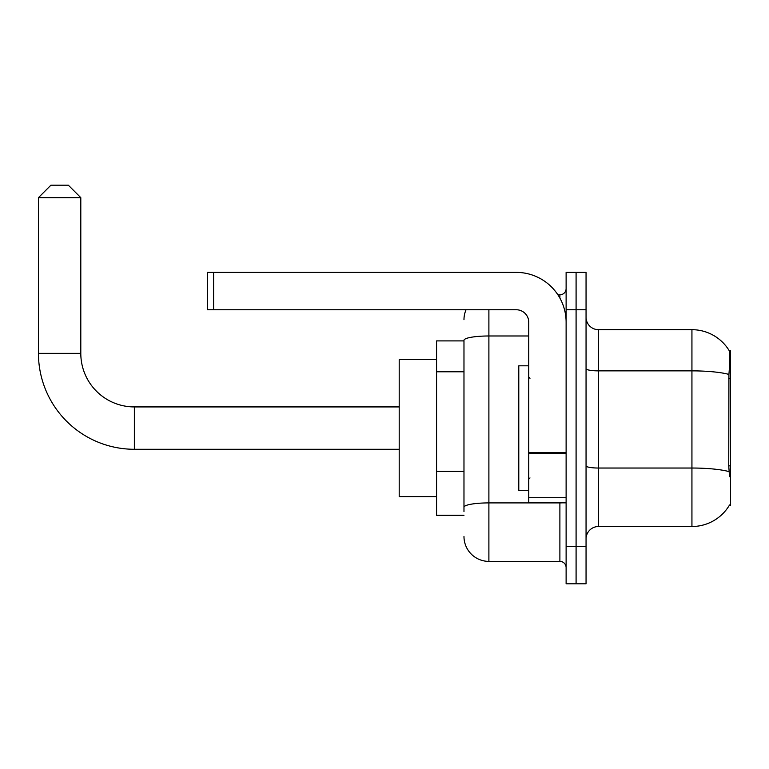 <?xml version="1.0" encoding="UTF-8"?>
<svg xmlns="http://www.w3.org/2000/svg" width="769" height="769" viewBox="0 0 769 769"><rect width="100%" height="100%" fill="white"/><g stroke="black" fill="none" stroke-linecap="round" stroke-linejoin="round"><path stroke-width="1.15" d="M729.329 505.329L729.541 504.964A43.602 43.602 0 0 1 691.937 526.505A43.602 43.602 0 0 0 729.329 505.329L730.55 505.329L730.55 350.866L729.416 351.02A43.602 43.602 0 0 0 691.937 329.69A43.602 43.602 0 0 1 729.329 350.866A43.602 43.602 0 0 0 691.937 329.69L598.503 329.69A12.458 12.458 0 0 1 586.055 317.232A12.458 12.458 0 0 0 598.503 329.69L598.503 526.505A12.458 12.458 0 0 0 586.055 538.963M463.976 340.898L436.571 340.898L436.571 515.297L463.976 515.297M576.087 546.442L576.087 583.806L586.055 583.806L586.055 546.442L576.087 546.442L576.087 583.806L566.119 583.806L566.119 546.442L576.087 546.442L576.087 309.763L576.087 546.442M566.119 546.442L566.119 272.389L576.087 272.389L576.087 309.763L576.087 272.389L586.055 272.389L586.055 546.442M729.541 476.684L728.743 465.86L728.925 374.426C730.002 360.882 730.166 353.077 729.416 351.02A43.602 43.602 0 0 0 691.937 329.69L691.937 370.869L598.503 370.869A12.458 2.163 0 0 1 586.055 368.697M729.06 471.628A43.602 7.575 180 0 0 691.937 468.033L691.937 526.505L598.503 526.505M463.976 511.558L463.976 340.311A24.916 4.326 180 0 1 488.892 335.986L528.745 335.986M488.892 309.763L488.892 561.389L559.89 561.389L559.89 502.839M557.909 294.815L559.89 294.815A6.229 6.229 0 0 0 566.119 288.586M566.119 567.618A6.229 6.229 0 0 0 559.89 561.389M463.976 319.721A24.916 24.916 0 0 1 466.052 309.763M488.892 561.389A24.916 24.916 0 0 1 463.976 536.474M528.745 365.813L518.787 365.813L518.787 490.382L528.745 490.382M399.198 449.279L134.364 449.279A95.914 95.914 0 0 1 38.45 353.356L38.45 197.652L50.908 185.194L68.345 185.194L80.803 197.652L38.45 197.652M134.364 449.279L134.364 406.926A53.561 53.561 0 0 1 80.803 353.356L80.803 197.652M436.571 359.584L399.198 359.584L399.198 496.611L436.571 496.611M566.119 502.839L528.745 502.839L528.745 452.47L566.119 452.47M566.119 322.221A49.831 49.831 0 0 0 516.297 272.389L213.59 272.389L213.59 309.763L516.297 309.763A12.458 12.458 0 0 1 528.745 322.221L528.745 452.47M213.59 309.763L207.361 309.763L207.361 272.389L213.59 272.389M730.55 378.656L728.743 378.656M730.55 465.86L728.743 465.86M463.976 371.783L436.571 371.783M463.976 471.435L436.571 471.435M728.925 374.426A43.602 7.575 180 0 0 691.937 370.869L691.937 468.033L598.503 468.033A12.458 2.163 -0 0 1 586.055 465.86M586.055 309.763L566.119 309.763M562.052 502.839A6.229 1.086 0 0 1 559.89 502.907L488.892 502.907A24.916 4.326 180 0 0 463.976 507.232M559.89 298.093L559.89 294.815M38.45 353.356L80.803 353.356M566.119 453.547L528.745 453.547M528.745 497.697L566.119 497.697M529.995 378.271L528.745 377.021M529.995 477.924L528.745 479.174M399.198 406.926L134.364 406.926"/></g></svg>
